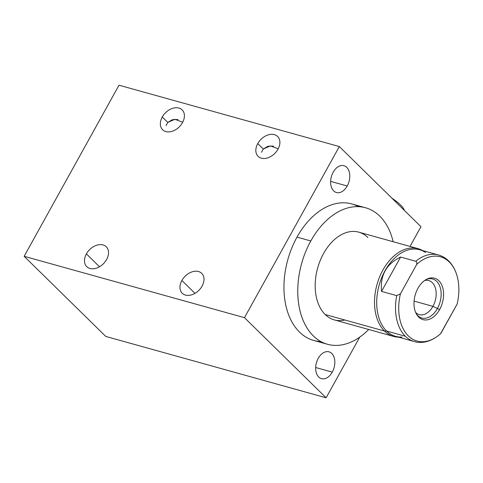<?xml version="1.0" encoding="UTF-8"?>
<svg xmlns="http://www.w3.org/2000/svg" width="483" height="483" viewBox="0 0 483 483"><rect width="100%" height="100%" fill="white"/><g stroke="black" fill="none" stroke-linecap="round" stroke-linejoin="round"><path stroke-width="0.72" d="M326.116 397.799L244.483 317.669L339.332 146.56L420.965 226.69L410.031 246.421L420.965 226.69L339.332 146.56L118.999 85.201L24.15 256.31L118.999 85.201L339.332 146.56L244.483 317.669L24.15 256.31L105.783 336.44L24.15 256.31L244.483 317.669L326.116 397.799L105.783 336.44L326.116 397.799L359.744 337.134L326.116 397.799M318.231 358.356A13.929 9.165 105.6 0 0 318.726 377.018A13.929 9.165 105.6 0 0 332.274 372.139A13.929 9.165 105.6 0 0 331.779 353.478A13.929 9.165 105.6 0 0 318.231 358.356A13.929 9.165 105.6 0 0 321.515 378.666A13.929 9.165 105.6 0 0 332.274 372.139L315.683 367.521L332.274 372.139A13.929 9.165 105.6 0 0 328.989 351.829A13.929 9.165 105.6 0 0 318.231 358.356M333.173 172.22A13.929 9.165 105.6 0 0 333.668 190.882A13.929 9.165 105.6 0 0 347.217 186.003A13.929 9.165 105.6 0 0 346.722 167.335A13.929 9.165 105.6 0 0 333.173 172.22A13.929 9.165 105.6 0 0 336.458 192.53A13.929 9.165 105.6 0 0 347.217 186.003L330.62 181.379L347.217 186.003A13.929 9.165 105.6 0 0 343.932 165.693A13.929 9.165 105.6 0 0 333.173 172.22M358.41 206.652A70.856 46.61 105.6 0 0 297.009 237.123A70.856 46.61 105.6 0 0 320.845 341.547M202.087 286.111A13.929 9.859 134.5 0 1 185.454 295.071A13.929 9.859 134.5 0 1 181.874 280.484A13.929 9.859 134.5 0 1 198.507 271.524A13.929 9.859 134.5 0 1 202.087 286.111A13.929 9.859 -45.5 0 0 201.737 273.354A13.929 9.859 -45.5 0 0 181.874 280.484A13.929 9.859 -45.5 0 0 182.224 293.235A13.929 9.859 -45.5 0 0 202.087 286.111M106.61 259.522A13.929 9.859 134.5 0 1 89.977 268.482A13.929 9.859 134.5 0 1 86.397 253.895A13.929 9.859 134.5 0 1 103.03 244.935A13.929 9.859 134.5 0 1 106.61 259.522A13.929 9.859 -45.5 0 0 106.26 246.765A13.929 9.859 -45.5 0 0 86.397 253.895A13.929 9.859 -45.5 0 0 86.747 266.646A13.929 9.859 -45.5 0 0 106.61 259.522M277.966 149.223A13.929 9.859 134.5 0 1 261.333 158.176A13.929 9.859 134.5 0 1 257.753 143.59A13.929 9.859 134.5 0 1 274.386 134.636A13.929 9.859 134.5 0 1 277.966 149.223A13.929 9.859 -45.5 0 0 277.616 136.466A13.929 9.859 -45.5 0 0 257.753 143.59A13.929 9.859 -45.5 0 0 258.103 156.347A13.929 9.859 -45.5 0 0 277.966 149.223M182.489 122.634A13.929 9.859 134.5 0 1 165.856 131.587A13.929 9.859 134.5 0 1 162.276 117.001A13.929 9.859 134.5 0 1 178.909 108.047A13.929 9.859 134.5 0 1 182.489 122.634A13.929 9.859 -45.5 0 0 182.139 109.876A13.929 9.859 -45.5 0 0 162.276 117.001A13.929 9.859 -45.5 0 0 162.626 129.758A13.929 9.859 -45.5 0 0 182.489 122.634M273.541 146.12L267.902 146.271L263.283 149.018L261.52 152.266L263.283 149.018L257.753 143.59L263.283 149.018L270.347 145.884L278.196 148.788M178.064 119.53L172.425 119.681L167.806 122.428L166.043 125.677L167.806 122.428L162.276 117.001L167.806 122.428L174.87 119.295L182.719 122.199M194.981 293.35L181.874 280.484L194.981 293.35M99.504 266.761L86.397 253.895L99.504 266.761M365.54 207.762A70.856 46.61 105.6 0 1 393.15 241.723A70.856 46.61 105.6 0 0 357.438 206.627A70.856 46.61 105.6 0 0 310.817 240.969A70.856 46.61 105.6 0 0 307.629 328.899A70.856 46.61 105.6 0 0 368.704 329.484A70.856 46.61 105.6 0 1 327.522 344.282A70.856 46.61 105.6 0 1 310.817 240.969L297.009 237.123A70.856 46.61 -74.4 0 1 351.733 203.917L365.54 207.762A70.856 46.61 105.6 0 0 310.817 240.969L297.009 237.123A70.856 46.61 -74.4 0 0 313.715 340.437L327.522 344.282M344.898 320.012A45.553 29.964 -74.4 0 1 325.192 314.524A45.553 29.964 -74.4 0 1 323.574 253.484A45.553 29.964 -74.4 0 1 367.871 237.521M447.493 260.289A44.943 29.566 105.6 0 0 438.498 254.982A44.943 29.566 105.6 0 0 415.754 261.267L400.6 257.041C386.34 264.014 379.988 275.467 381.552 291.4L396.712 295.626L400.425 293.821A43.705 28.751 105.6 0 0 408.31 335.872A43.705 28.751 105.6 0 0 440.834 333.487L457.153 304.042A43.705 28.751 105.6 0 0 449.268 261.991A43.705 28.751 105.6 0 0 416.744 264.376L400.425 293.821A43.705 28.751 105.6 0 0 408.31 335.872A43.705 28.751 105.6 0 0 440.834 333.487L440.273 333.995M417.952 288.297A21.5 14.146 -74.4 0 1 438.86 280.762A21.5 14.146 -74.4 0 1 439.627 309.567A21.5 14.146 -74.4 0 1 418.719 317.102A21.5 14.146 -74.4 0 1 417.952 288.297A21.5 14.146 105.6 0 0 416.938 314.904A21.5 14.146 105.6 0 0 439.627 309.567A21.5 14.146 105.6 0 0 441.945 285.459A21.5 14.146 105.6 0 0 426.9 279.132A21.5 14.146 105.6 0 0 417.952 288.297M425.62 252.524A44.943 29.566 105.6 0 0 383.677 273.287A44.943 29.566 105.6 0 0 386.581 331.03L384.534 331.048A45.553 29.964 105.6 0 0 393.657 336.434L334.314 319.903A45.553 29.964 -74.4 0 1 325.192 314.524L384.534 331.048A45.553 29.964 -74.4 0 1 381.045 273.662A45.553 29.964 -74.4 0 1 422.631 250.562A45.553 29.964 105.6 0 0 418.097 248.667A45.553 29.964 105.6 0 0 379.566 277.025A45.553 29.964 105.6 0 0 384.534 331.048L325.192 314.524A45.553 29.964 -74.4 0 1 320.223 260.5A45.553 29.964 -74.4 0 1 358.754 232.142L418.097 248.667M393.657 336.434A45.553 29.964 105.6 0 0 398.517 337.152A45.553 29.964 -74.4 0 1 384.534 331.048L386.581 331.03A44.943 29.566 -74.4 0 1 381.679 277.725A44.943 29.566 -74.4 0 1 419.697 249.747L438.498 254.982C442.386 256.087 445.821 258.127 448.798 261.104C453.211 265.626 456.194 271.482 457.745 278.673A43.705 28.751 105.6 0 0 416.744 264.376C417.04 262.746 416.714 261.708 415.754 261.267A44.943 29.566 -74.4 0 1 438.498 254.982M424.587 280.526A17.696 11.64 -74.4 0 1 435.28 287.723A17.696 11.64 -74.4 0 1 432.925 306.355L439.627 309.567L432.925 306.355A17.696 11.64 105.6 0 0 428.753 280.557A17.696 11.64 105.6 0 0 424.587 280.526M414.094 301.108L432.925 306.355A17.696 11.64 -74.4 0 1 415.682 312.519A17.696 11.64 105.6 0 0 419.256 314.644A17.696 11.64 105.6 0 0 432.925 306.355L414.094 301.108M440.581 333.717C431.241 342.061 421.357 343.751 414.384 341.572L395.577 336.337A44.943 29.566 -74.4 0 1 386.581 331.03L405.382 336.265A44.943 29.566 105.6 0 0 414.384 341.572A44.943 29.566 -74.4 0 1 405.382 336.265A44.943 29.566 -74.4 0 1 396.712 295.626A44.943 29.566 105.6 0 0 405.382 336.265L386.581 331.03A44.943 29.566 105.6 0 0 402.091 337.025M440.532 333.765L457.153 304.042A43.705 28.751 105.6 0 0 457.745 278.673M416.744 264.376L400.425 293.821L396.712 295.626L381.552 291.4L400.6 257.041L415.754 261.267C416.714 261.708 417.04 262.746 416.744 264.376M381.552 291.4C379.988 275.467 386.34 264.014 400.6 257.041L381.552 291.4M391.882 198.139A25.104 6.454 29 0 1 404.356 210.383A25.104 6.454 29 0 0 391.882 198.139M416.503 314.185A20.244 13.319 105.6 0 0 421.78 317.995A20.244 13.319 105.6 0 0 437.417 308.51A20.244 13.319 105.6 0 0 432.641 278.987A20.244 13.319 105.6 0 0 426.157 279.524"/></g></svg>
